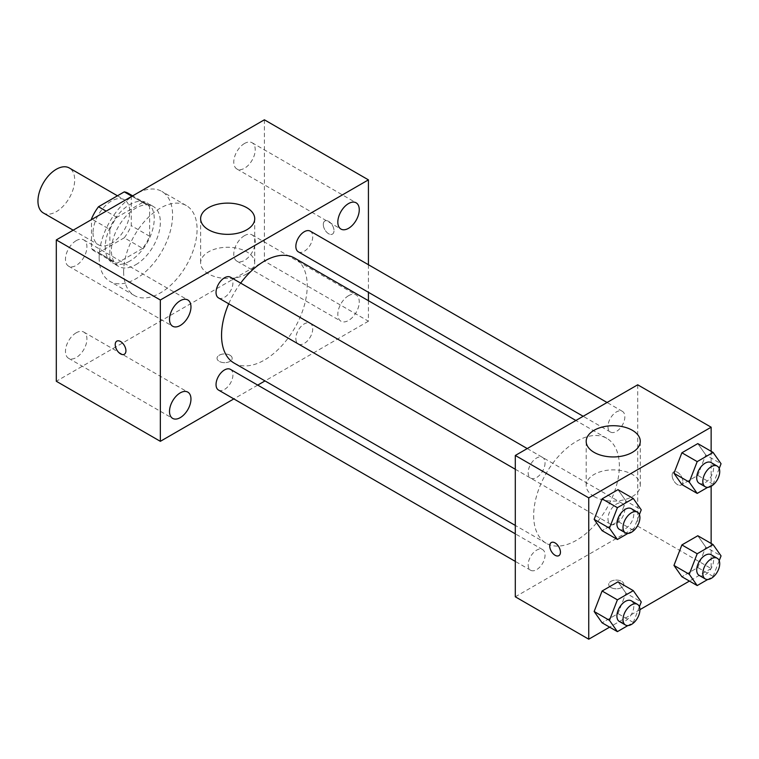<?xml version="1.0" encoding="UTF-8"?>
<svg xmlns="http://www.w3.org/2000/svg" width="759" height="759" viewBox="0 0 759 759"><rect width="100%" height="100%" fill="white"/><g stroke="black" fill="none" stroke-linecap="round" stroke-linejoin="round"><path stroke-width="0.57" stroke-dasharray="3.79 2.85" d="M43.329 212.956A25.967 14.99 120 0 0 69.297 197.966A25.967 14.99 120 0 0 69.297 167.976M93.034 232.871A25.967 14.99 120 0 0 98.404 244.749A25.967 14.99 120 0 0 124.372 229.759A25.967 14.99 120 0 0 124.372 199.778A25.967 14.99 120 0 0 104.362 206.733A25.967 14.99 120 0 0 93.034 232.871M131.279 195.907L131.279 225.66A33.51 19.345 120 0 1 124.267 237.795L142.635 248.392A33.51 19.345 120 0 0 149.637 236.258L149.637 206.505L131.279 195.907A33.51 19.345 120 0 0 128.148 193.241M124.267 237.795L98.509 252.671A33.51 19.345 120 0 1 94.638 251.286A33.51 19.345 120 0 1 91.497 248.62L91.497 219.617M142.635 248.392L116.867 263.269L98.509 252.671M91.497 248.62L109.856 259.227L109.856 229.474L92.143 219.247M109.856 259.227A33.51 19.345 120 0 0 112.996 261.893A33.51 19.345 120 0 0 116.867 263.269M149.637 206.505A33.51 19.345 120 0 0 146.506 203.848A33.51 19.345 120 0 0 142.635 202.463L131.924 196.277M109.856 229.474A33.51 19.345 120 0 1 116.867 217.34L142.635 202.463M129.751 261.134A34.62 19.99 -60 0 1 112.436 262.851A34.62 19.99 -60 0 1 112.436 222.871A34.62 19.99 -60 0 1 147.056 202.881A34.62 19.99 -60 0 1 152.369 230.622A34.62 19.99 -60 0 1 129.751 261.134M135.87 264.663A34.62 19.99 120 0 0 158.489 234.161A34.62 19.99 120 0 0 153.176 206.42A34.62 19.99 120 0 0 126.497 215.689A34.62 19.99 120 0 0 111.393 250.536A34.62 19.99 120 0 0 118.556 266.381A34.62 19.99 120 0 0 135.87 264.663M116.867 217.34L106.156 211.154M149.637 236.258L131.279 225.66M99.154 257.605A51.925 29.98 120 0 0 109.903 281.371A51.925 29.98 120 0 0 161.838 251.39A51.925 29.98 120 0 0 161.838 191.429A51.925 29.98 120 0 0 121.82 205.338A51.925 29.98 120 0 0 99.154 257.605M123.632 271.731A51.925 29.98 120 0 0 134.381 295.507A51.925 29.98 120 0 0 186.316 265.527A51.925 29.98 120 0 0 186.316 205.556A51.925 29.98 120 0 0 146.297 219.474A51.925 29.98 120 0 0 123.632 271.731M244.502 143.489A15.161 8.757 120 0 0 234.597 156.857A15.161 8.757 120 0 0 236.922 169.01A15.161 8.757 120 0 0 252.083 160.253A15.161 8.757 120 0 0 252.083 142.739A15.161 8.757 120 0 0 244.502 143.489M76.204 240.66A15.161 8.757 120 0 0 66.289 254.018A15.161 8.757 120 0 0 68.614 266.172A15.161 8.757 120 0 0 83.784 257.415A15.161 8.757 120 0 0 83.784 239.91A15.161 8.757 120 0 0 76.204 240.66M76.204 332.812A15.161 8.757 120 0 0 66.289 346.17A15.161 8.757 120 0 0 68.614 358.324A15.161 8.757 120 0 0 83.784 349.567A15.161 8.757 120 0 0 83.784 332.062A15.161 8.757 120 0 0 76.204 332.812M244.502 235.641A15.161 8.757 120 0 0 234.597 249.009A15.161 8.757 120 0 0 236.922 261.153A15.161 8.757 120 0 0 252.083 252.405A15.161 8.757 120 0 0 252.083 234.892A15.161 8.757 120 0 0 244.502 235.641M264.388 119.799L264.388 261.134L56.308 381.265M348.542 295.706A15.161 8.757 120 0 0 338.637 309.074A15.161 8.757 120 0 0 340.962 321.228A15.161 8.757 120 0 0 356.123 312.471A15.161 8.757 120 0 0 356.123 294.957A15.161 8.757 120 0 0 348.542 295.706M246.798 273.923A27.049 15.616 180 0 1 217.321 277.31A27.049 15.616 180 0 1 200.623 262.889A27.049 15.616 180 0 1 227.672 247.273A27.049 15.616 180 0 1 254.72 262.889A27.049 15.616 180 0 1 246.798 273.923M368.428 300.706L368.428 321.199L264.388 261.134M368.428 321.199L265.005 380.914M257.728 385.117L233.838 398.902M229.968 355.212A7.571 4.374 180 0 1 232.178 358.305A7.571 4.374 180 0 1 224.607 362.669A7.571 4.374 180 0 1 217.036 358.305A7.571 4.374 180 0 1 221.713 354.263A7.571 4.374 180 0 1 229.968 355.212A7.571 4.374 180 0 1 232.178 358.295A7.571 4.374 180 0 1 224.607 362.669A7.571 4.374 180 0 1 217.036 358.295A7.571 4.374 180 0 1 221.713 354.254A7.571 4.374 180 0 1 229.968 355.203M116.791 341.142L116.782 341.142A7.571 4.374 60 0 1 116.791 341.142A7.571 4.374 60 0 1 122.626 343.163A7.571 4.374 60 0 1 125.928 350.791A7.571 4.374 60 0 1 124.362 354.254L124.353 354.254M368.428 264.73L368.428 292.31M323.296 224.474A7.571 4.374 -120 0 0 326.598 232.093A7.571 4.374 -120 0 0 332.433 234.123A7.571 4.374 -120 0 0 332.433 225.385A7.571 4.374 -120 0 0 324.861 221.011A7.571 4.374 -120 0 0 323.296 224.474A7.571 4.374 -120 0 0 326.598 232.102A7.571 4.374 -120 0 0 332.433 234.133A7.571 4.374 -120 0 0 332.433 225.385A7.571 4.374 -120 0 0 324.861 221.011A7.571 4.374 -120 0 0 323.287 224.474M298.315 251.827A11.945 6.897 120 0 0 310.26 244.939A11.945 6.897 120 0 0 310.26 231.144M218.516 390.06A11.945 6.897 120 0 0 230.461 383.162A11.945 6.897 120 0 0 230.461 369.367M295.849 338.514A11.945 6.897 120 0 0 298.315 343.979A11.945 6.897 120 0 0 310.26 337.081A11.945 6.897 120 0 0 310.26 323.296A11.945 6.897 120 0 0 301.057 326.493A11.945 6.897 120 0 0 295.849 338.514M218.516 297.907A11.945 6.897 120 0 0 227.719 294.71A11.945 6.897 120 0 0 232.937 282.69A11.945 6.897 120 0 0 230.461 277.215M234.095 363.068A60.587 34.98 120 0 0 294.682 328.087A60.587 34.98 120 0 0 294.682 258.136M240.66 283.107A60.587 34.98 120 0 0 228.715 303.799M533.672 515.532A60.587 34.98 120 0 0 546.214 543.264A60.587 34.98 120 0 0 606.802 508.293A60.587 34.98 120 0 0 606.802 438.332A60.587 34.98 120 0 0 560.114 454.565A60.587 34.98 120 0 0 533.672 515.532M545.047 462.886A11.945 6.897 -60 0 1 539.839 474.906A11.945 6.897 -60 0 1 530.636 478.104A11.945 6.897 -60 0 1 530.636 464.318A11.945 6.897 -60 0 1 542.581 457.421A11.945 6.897 -60 0 1 545.047 462.886M607.968 518.71A11.945 6.897 120 0 0 610.435 524.184A11.945 6.897 120 0 0 622.38 517.287A11.945 6.897 120 0 0 622.38 503.492A11.945 6.897 120 0 0 613.177 506.699A11.945 6.897 120 0 0 607.968 518.71M528.16 564.791A11.945 6.897 120 0 0 530.636 570.256A11.945 6.897 120 0 0 542.581 563.358A11.945 6.897 120 0 0 542.581 549.573A11.945 6.897 120 0 0 533.378 552.77A11.945 6.897 120 0 0 528.16 564.791M607.968 426.567A11.945 6.897 120 0 0 610.435 432.032A11.945 6.897 120 0 0 622.38 425.135A11.945 6.897 120 0 0 622.38 411.34A11.945 6.897 120 0 0 613.177 414.547A11.945 6.897 120 0 0 607.968 426.567M637.712 384.804L637.712 526.139L515.304 596.802M711.145 543.453L711.145 568.538L637.712 526.139M711.145 568.538L689.428 581.071M639.913 609.667L609.619 627.152M610.929 587.523A7.571 4.374 0 0 0 619.183 588.472A7.571 4.374 0 0 0 623.86 584.43A7.571 4.374 0 0 0 616.289 580.066A7.571 4.374 0 0 0 608.718 584.43A7.571 4.374 0 0 0 610.929 587.523A7.571 4.374 0 0 0 619.183 588.472A7.571 4.374 0 0 0 623.86 584.43A7.571 4.374 0 0 0 616.289 580.056A7.571 4.374 0 0 0 608.718 584.43A7.571 4.374 0 0 0 610.929 587.523M705.747 454.907L697.796 443.598L705.747 454.907L697.796 475.4L681.895 484.574L697.796 475.4L705.747 454.907L721.05 463.74M625.947 593.13L617.997 581.821L625.947 593.13L617.997 613.623L602.096 622.807L617.997 613.623L625.947 593.13L641.241 601.963M711.145 451.301L711.145 486.272M705.747 547.059L697.796 535.75L705.747 547.059L697.796 567.552L681.895 576.726L697.796 567.552L705.747 547.059L721.05 555.892M625.947 500.978L617.997 489.669L625.947 500.978L617.997 521.471L602.096 530.655L617.997 521.471L625.947 500.978L641.241 509.82M672.132 475.343A7.571 4.374 -120 0 0 675.434 482.961A7.571 4.374 -120 0 0 681.278 484.992A7.571 4.374 -120 0 0 681.278 476.244A7.571 4.374 -120 0 0 673.698 471.87A7.571 4.374 -120 0 0 672.132 475.343A7.571 4.374 -120 0 0 675.434 482.961A7.571 4.374 -120 0 0 681.269 484.992A7.571 4.374 -120 0 0 681.269 476.254A7.571 4.374 -120 0 0 673.698 471.88A7.571 4.374 -120 0 0 672.123 475.343M551.309 542.543L551.3 542.543A7.571 4.374 60 0 1 551.309 542.543A7.571 4.374 60 0 1 557.144 544.564A7.571 4.374 60 0 1 560.446 552.191A7.571 4.374 60 0 1 558.88 555.654L558.871 555.654M594.107 496.528A27.049 15.616 180 0 1 586.185 485.485A27.049 15.616 180 0 1 613.225 469.868A27.049 15.616 180 0 1 640.273 485.485A27.049 15.616 180 0 1 623.575 499.915A27.049 15.616 180 0 1 594.107 496.528M639.391 514.593L633.3 530.304L627.883 533.425M619.372 529.336A11.945 6.897 120 0 0 631.317 522.439A11.945 6.897 120 0 0 631.317 508.653M633.3 530.304L617.997 521.471M719.2 468.512L713.099 484.233L707.692 487.354M699.181 483.265A11.945 6.897 120 0 0 711.126 476.367A11.945 6.897 120 0 0 711.126 462.573M713.099 484.233L697.796 475.4M639.391 606.745L633.3 622.456L627.883 625.577M619.372 621.488A11.945 6.897 120 0 0 631.317 614.591A11.945 6.897 120 0 0 631.317 600.805M633.3 622.456L617.997 613.623M719.2 560.664L713.099 576.385L707.692 579.506M699.181 575.417A11.945 6.897 120 0 0 711.126 568.519A11.945 6.897 120 0 0 711.126 554.725M713.099 576.385L697.796 567.552M73.187 230.186L98.404 244.749M117.465 195.794L124.372 199.778M153.176 206.42L147.056 202.881M118.556 266.381L112.436 262.851M146.506 203.848L132.664 195.85M112.996 261.893L94.638 251.286M186.316 205.556L161.838 191.429M134.381 295.507L109.903 281.371M236.922 169.01L340.962 229.076M252.083 142.739L356.123 202.805M68.614 266.172L172.654 326.237M83.784 239.91L187.824 299.976M68.614 358.324L172.654 418.389M83.784 332.062L187.824 392.128M236.922 261.153L340.962 321.228M252.083 234.892L356.123 294.957M200.623 218.734L200.623 262.889M254.72 218.734L254.72 262.889M606.802 438.332L575.891 420.486M546.214 543.264L515.304 525.427M515.304 469.261L530.636 478.104M527.249 448.569L542.581 457.421M622.38 503.492L310.26 323.296M610.435 524.184L298.315 343.979M542.581 549.573L515.304 533.824M530.636 570.256L515.304 561.404M622.38 411.34L607.058 402.498M610.435 432.032L583.168 416.283M640.273 485.485L640.273 441.33M586.185 485.485L586.185 441.33"/><path stroke-width="1.14" d="M117.465 195.794L69.297 167.976A25.967 14.99 120 0 0 49.288 174.94A25.967 14.99 120 0 0 37.95 201.069A25.967 14.99 120 0 0 43.329 212.956L73.187 230.186M106.156 211.154L98.509 206.733L124.267 191.866A33.51 19.345 120 0 1 128.148 193.241L132.664 195.85M91.497 219.617L91.497 218.877A33.51 19.345 120 0 1 98.509 206.733M92.143 219.247L91.497 218.877M131.924 196.277L124.267 191.866M233.838 398.902L160.348 441.33L56.308 381.265L56.308 239.929L264.388 119.799L368.428 179.864L368.428 264.73M348.542 203.564A15.161 8.757 120 0 0 338.637 216.922A15.161 8.757 120 0 0 340.962 229.076A15.161 8.757 120 0 0 356.123 220.319A15.161 8.757 120 0 0 356.123 202.805A15.161 8.757 120 0 0 348.542 203.564M180.244 300.725A15.161 8.757 120 0 0 170.329 314.093A15.161 8.757 120 0 0 172.654 326.237A15.161 8.757 120 0 0 187.824 317.49A15.161 8.757 120 0 0 187.824 299.976A15.161 8.757 120 0 0 180.244 300.725M180.244 392.877A15.161 8.757 120 0 0 170.329 406.236A15.161 8.757 120 0 0 172.654 418.389A15.161 8.757 120 0 0 187.824 409.632A15.161 8.757 120 0 0 187.824 392.128A15.161 8.757 120 0 0 180.244 392.877M160.348 441.33L160.348 299.995L56.308 239.929M160.348 299.995L368.428 179.864M246.798 229.778A27.049 15.616 180 0 1 217.321 233.155A27.049 15.616 180 0 1 200.623 218.734A27.049 15.616 180 0 1 227.672 203.118A27.049 15.616 180 0 1 254.72 218.734A27.049 15.616 180 0 1 246.798 229.778M265.005 380.914L257.728 385.117M125.928 350.791A7.571 4.374 60 0 1 124.353 354.254A7.571 4.374 60 0 1 116.782 349.89A7.571 4.374 60 0 1 116.782 341.142A7.571 4.374 60 0 1 122.616 343.172A7.571 4.374 60 0 1 125.928 350.791M124.362 354.254A7.571 4.374 60 0 1 116.791 349.88A7.571 4.374 60 0 1 116.782 341.142M368.428 292.31L368.428 300.706M607.058 402.498L310.26 231.144A11.945 6.897 120 0 0 304.293 231.732A11.945 6.897 120 0 0 295.849 246.362A11.945 6.897 120 0 0 298.315 251.827L583.168 416.283M515.304 533.824L230.461 369.367A11.945 6.897 120 0 0 224.484 369.965A11.945 6.897 120 0 0 216.04 384.585A11.945 6.897 120 0 0 218.516 390.06L515.304 561.404M527.249 448.569L230.461 277.215A11.945 6.897 120 0 0 224.484 277.813A11.945 6.897 120 0 0 216.685 288.335A11.945 6.897 120 0 0 218.516 297.907L515.304 469.261M228.715 303.799A60.587 34.98 120 0 0 221.552 335.336A60.587 34.98 120 0 0 234.095 363.068L515.304 525.427M575.891 420.486L294.682 258.136A60.587 34.98 120 0 0 240.66 283.107M609.619 627.152L588.747 639.201L515.304 596.802L515.304 455.466L637.712 384.804L711.145 427.203L711.145 451.301M689.428 581.071L639.913 609.667M681.895 484.574L673.954 473.265L681.895 452.781L697.796 443.598L681.895 452.781L673.954 473.265L681.895 484.574L697.198 493.407L689.248 482.098L697.198 461.614L713.099 452.43L721.05 463.74L719.2 468.512M602.096 622.807L594.145 611.488L602.096 591.005L617.997 581.821L602.096 591.005L594.145 611.488L602.096 622.807L617.399 631.64L609.449 620.331L617.399 599.838L633.3 590.654L641.241 601.963L639.391 606.745M711.145 486.272L711.145 543.453M588.747 639.201L588.747 497.866L711.145 427.203M681.895 576.726L673.954 565.417L681.895 544.924L697.796 535.75L681.895 544.924L673.954 565.417L681.895 576.726L697.198 585.559L689.248 574.25L697.198 553.757L713.099 544.582L721.05 555.892L719.2 560.664M602.096 530.655L594.145 519.346L602.096 498.853L617.997 489.669L602.096 498.853L594.145 519.346L602.096 530.655L617.399 539.488L609.449 528.179L617.399 507.686L633.3 498.502L641.241 509.82L639.391 514.593M588.747 497.866L515.304 455.466M594.107 452.373A27.049 15.616 180 0 1 586.185 441.33A27.049 15.616 180 0 1 613.225 425.714A27.049 15.616 180 0 1 640.273 441.33A27.049 15.616 180 0 1 623.575 455.761A27.049 15.616 180 0 1 594.107 452.373M560.446 552.191A7.571 4.374 60 0 1 558.871 555.654A7.571 4.374 60 0 1 551.3 551.29A7.571 4.374 60 0 1 551.3 542.543A7.571 4.374 60 0 1 557.134 544.573A7.571 4.374 60 0 1 560.446 552.191M558.88 555.654A7.571 4.374 60 0 1 551.309 551.281A7.571 4.374 60 0 1 551.3 542.543M627.883 533.425L617.399 539.488M637.437 512.183L631.317 508.653A11.945 6.897 120 0 0 622.114 511.851A11.945 6.897 120 0 0 616.896 523.871A11.945 6.897 120 0 0 619.372 529.336L625.492 532.875A11.945 6.897 120 0 0 637.437 525.978A11.945 6.897 120 0 0 637.437 512.183A11.945 6.897 120 0 0 628.234 515.389A11.945 6.897 120 0 0 623.016 527.401A11.945 6.897 120 0 0 625.492 532.875M609.449 528.179L594.145 519.346M617.399 507.686L602.096 498.853M633.3 498.502L617.997 489.669M707.692 487.354L697.198 493.407M717.246 466.111L711.126 462.573A11.945 6.897 120 0 0 701.914 465.779A11.945 6.897 120 0 0 696.705 477.8A11.945 6.897 120 0 0 699.181 483.265L705.301 486.794A11.945 6.897 120 0 0 717.246 479.906A11.945 6.897 120 0 0 717.246 466.111A11.945 6.897 120 0 0 708.033 469.309A11.945 6.897 120 0 0 702.825 481.329A11.945 6.897 120 0 0 705.301 486.794M689.248 482.098L673.954 473.265M697.198 461.614L681.895 452.781M713.099 452.43L697.796 443.598M627.883 625.577L617.399 631.64M637.437 604.335L631.317 600.805A11.945 6.897 120 0 0 622.114 604.003A11.945 6.897 120 0 0 616.896 616.023A11.945 6.897 120 0 0 619.372 621.488L625.492 625.027A11.945 6.897 120 0 0 637.437 618.13A11.945 6.897 120 0 0 637.437 604.335A11.945 6.897 120 0 0 628.234 607.532A11.945 6.897 120 0 0 623.016 619.553A11.945 6.897 120 0 0 625.492 625.027M609.449 620.331L594.145 611.488M617.399 599.838L602.096 591.005M633.3 590.654L617.997 581.821M707.692 579.506L697.198 585.559M717.246 558.263L711.126 554.725A11.945 6.897 120 0 0 701.914 557.931A11.945 6.897 120 0 0 696.705 569.952A11.945 6.897 120 0 0 699.181 575.417L705.301 578.946A11.945 6.897 120 0 0 717.246 572.049A11.945 6.897 120 0 0 717.246 558.263A11.945 6.897 120 0 0 708.033 561.461A11.945 6.897 120 0 0 702.825 573.481A11.945 6.897 120 0 0 705.301 578.946M689.248 574.25L673.954 565.417M697.198 553.757L681.895 544.924M713.099 544.582L697.796 535.75"/></g></svg>

